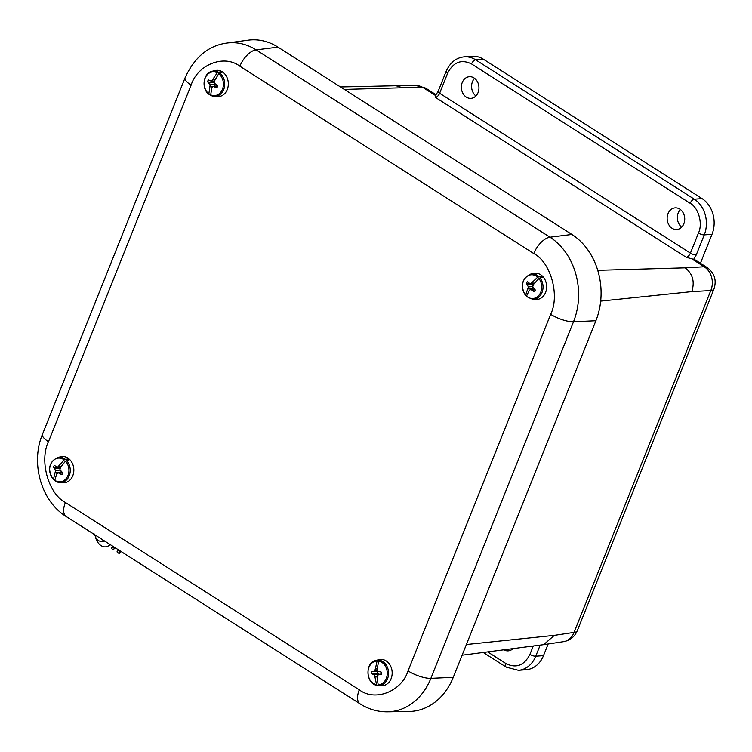 <?xml version="1.0" encoding="UTF-8"?>
<svg xmlns="http://www.w3.org/2000/svg" width="752" height="752" viewBox="0 0 752 752"><rect width="100%" height="100%" fill="white"/><g stroke="black" fill="none" stroke-linecap="round" stroke-linejoin="round"><path stroke-width="1.13" d="M474.568 78.311A11.007 8.911 -94.3 0 0 475.894 95.974M680.344 209.488A11.007 8.911 -94.3 0 0 681.679 227.151M447.656 73.179L439.629 93.248L690.421 253.123L698.458 233.045C703.026 223.795 698.505 207.543 690.176 203.294L471.532 63.92C461.343 58.966 453.381 62.059 447.656 73.179A4.409 1.344 21.8 0 1 446.143 71.346C450.204 62.416 456.267 57.575 464.332 56.832L472.087 56.25A26.47 21.413 85.7 0 1 483.433 59.239L702.077 198.613A26.47 21.413 85.7 0 1 712.012 234.314L700.432 263.266M548.152 643.985L543.489 655.641A26.47 21.413 85.7 0 1 526.184 669.731L518.429 670.323A26.47 21.413 85.7 0 0 535.734 656.223A4.409 1.344 -158.2 0 1 529.934 654.372L533.281 646.006M466.325 97.121A10.857 8.78 85.7 0 1 461.502 85.314A10.857 8.78 85.7 0 1 469.248 76.704A10.857 8.78 85.7 0 1 478.921 86.865A10.857 8.78 85.7 0 1 470.874 98.352A10.857 8.78 85.7 0 1 466.325 97.121M513.005 648.628A10.857 8.78 85.7 0 1 508.136 650.856A10.857 8.78 85.7 0 1 503.887 649.803M672.109 228.298A10.857 8.78 85.7 0 1 667.278 216.482A10.857 8.78 85.7 0 1 675.023 207.881A10.857 8.78 85.7 0 1 684.705 218.042A10.857 8.78 85.7 0 1 676.659 229.529A10.857 8.78 85.7 0 1 672.109 228.298M702.077 198.613L694.322 199.195A26.47 21.413 85.7 0 1 704.257 234.897L696.22 254.975A4.409 1.344 -158.2 0 1 690.421 253.123A4.446 2.237 -57.5 0 1 686.162 257.25L693.664 259.327A17.644 8.874 122.5 0 1 695.252 259.957L707.096 267.515A17.644 8.874 -57.5 0 0 704.182 266.772A17.644 14.711 86.8 0 1 710.8 290.563L574.067 632.394A17.644 14.373 81.4 0 1 563.521 641.672L563.521 641.672C570.025 640.478 574.613 636.841 577.273 630.778L713.996 288.947A17.644 5.377 -158.2 0 1 710.8 290.563L691.802 291.626L600.679 301.12M435.483 95.485L438.115 91.415A4.409 1.344 21.8 0 0 439.629 93.248A4.446 2.237 122.5 0 1 435.37 97.384L435.483 95.485M436.113 94.771L426.187 88.445A17.644 8.874 122.5 0 0 423.263 87.702L402.696 87.758L396.022 85.737L416.646 85.681A17.644 14.147 89.8 0 1 423.263 87.702L435.464 95.476M597.737 270.316L685.185 267.834C692.714 273.747 694.923 281.671 691.802 291.626M396.022 85.737L340.468 86.941M462.123 655.208L543.696 644.652L554.309 635.365L574.067 632.394A17.644 5.377 21.8 0 0 577.273 630.778M359.287 689.81A17.644 8.874 122.5 0 0 360.152 703.91C368.593 709.268 377.701 711.909 387.468 711.834L408.975 711.495A63.939 51.728 -94.3 0 0 453.268 677.326L595.894 320.728A63.939 51.728 -94.3 0 0 571.905 234.464L277.996 47.122A63.939 51.728 -94.3 0 0 248.113 40.166L226.803 43.052C208.454 45.581 194.542 57.152 185.077 77.785A17.644 5.377 -158.2 0 0 191.111 85.108L48.485 441.706C39.16 460.6 48.382 493.782 65.386 502.458L359.287 689.81C374.91 701.926 401.54 691.596 408.045 670.906L550.671 314.308C560.005 295.423 550.774 262.241 533.779 253.556L239.869 66.204C224.246 54.097 197.616 64.418 191.111 85.108M219.622 72.944A12.681 10.265 85.7 0 1 224.331 87.552A12.681 10.265 85.7 0 1 214.16 96.341A12.681 10.265 85.7 0 1 210.673 95.316L210.306 94.686A11.9 9.626 85.7 0 0 222.451 89.272A11.9 9.626 85.7 0 0 218.7 73.715L221.99 72.389A13.028 10.547 -94.3 0 0 220.797 71.628L217.243 72.784A11.9 9.626 85.7 0 0 205.099 78.208A11.9 9.626 85.7 0 0 208.859 93.765L210.325 94.526M210.513 95.278L217.356 96.576A13.16 10.65 -94.3 0 0 228.279 82.645A13.16 10.65 -94.3 0 0 215.401 70.509L212.271 71.224A12.681 10.265 85.7 0 1 218.221 72.06M210.673 95.316L211.744 87.805L212.957 86.433L216.914 87.74A6.495 5.255 85.7 0 0 217.666 85.86L214.311 83.049L214.508 80.896L218.7 73.715M217.243 72.784L211.519 81.272L214.47 81.235A3.619 2.923 -94.3 0 0 213.906 82.748L207.58 81.789L210.165 84.656L208.859 93.765L209.272 94.432M207.58 81.789A6.495 5.255 85.7 0 1 208.332 79.909L211.519 81.272M212.76 86.659L210.165 86.8M212.929 79.891L215.053 79.815M220.336 72.775L220.797 71.628M217.629 85.841L212.957 86.433M214.846 86.17L214.94 84.224L213.906 82.748M214.94 84.224L210.165 84.656M214.799 86.621L217.554 86.254M213.192 82.504L209.103 82.993M66.505 460.384A12.681 10.265 85.7 0 1 68.376 477.52A12.681 10.265 85.7 0 1 59.681 482.549A12.681 10.265 85.7 0 1 54.708 480.575L54.435 480.02A11.9 9.626 85.7 0 0 67.182 477.106A11.9 9.626 85.7 0 0 65.49 461.089L68.921 459.839A13.028 10.547 -94.3 0 0 67.84 458.852L64.174 459.886A11.9 9.626 85.7 0 0 51.418 462.809A11.9 9.626 85.7 0 0 53.11 478.817L54.567 479.522M54.52 480.519L59.681 482.549L62.886 482.784A13.16 10.65 -94.3 0 0 71.901 477.567A13.16 10.65 -94.3 0 0 72.07 462.753A13.16 10.65 -94.3 0 0 60.921 456.727L57.791 457.442A12.681 10.265 85.7 0 1 65.236 459.237M60.038 467.359A3.619 2.923 -94.3 0 0 59.549 468.411L53.411 467.048L55.601 470.451L53.439 479.428M54.708 480.575L56.757 473.835L58.139 472.745L61.89 474.738A6.495 5.255 85.7 0 0 62.886 473.036L59.925 469.69L60.404 467.594L65.49 461.089M53.411 467.048A6.495 5.255 85.7 0 1 54.398 465.347L57.387 467.396L60.564 467.359M64.174 459.886L57.387 467.396M59.859 472.51L55.319 472.529M58.966 466.296L61.363 466.221M67.013 460.271L67.84 458.852M60.132 470.085L55.601 470.451M59.972 472.312L60.32 470.432M59.549 468.411L60 469.304M58.139 472.745L61.824 472.228M58.882 468.12L54.764 468.581M59.944 473.271L62.726 472.923M538.911 278.513L533.365 284.585L532.745 286.625L535.462 290.225A6.495 5.255 85.7 0 1 534.343 291.814L530.743 289.464L529.286 290.385L526.513 296.119A11.9 9.626 85.7 0 0 539.457 294.605A11.9 9.626 85.7 0 0 538.911 278.513L542.418 277.319A13.028 10.547 -94.3 0 0 541.402 276.219L537.68 277.187A11.9 9.626 85.7 0 0 524.736 278.691A11.9 9.626 85.7 0 0 525.281 294.784L526.757 295.442M539.974 277.855A12.681 10.265 85.7 0 1 540.613 295.085A12.681 10.265 85.7 0 1 532.482 299.249L535.678 299.484A13.16 10.65 -94.3 0 0 544.119 295.16A13.16 10.65 -94.3 0 0 545.115 279.941A13.16 10.65 -94.3 0 0 533.723 273.427L530.592 274.132A12.681 10.265 85.7 0 1 538.789 276.576M532.848 284.04A3.619 2.923 -94.3 0 0 532.444 284.811L526.419 283.241L528.365 286.907L525.563 295.348M526.419 283.241A6.495 5.255 85.7 0 1 527.537 281.662L530.376 284.068L533.826 284.03M537.68 277.187L530.376 284.068M532.219 289.257L532.585 288.73L527.942 288.928M532.031 283.137L534.625 283.072M540.312 277.779L541.402 276.219M532.754 286.578L528.365 286.907M532.585 288.73L532.989 287.189M532.444 284.811L532.924 285.986M530.743 289.464L534.099 288.994M531.796 284.51L527.669 284.952M532.51 290.178L535.039 289.858M380.239 659.617L377.777 660.143L377.062 660.98A11.9 9.626 85.7 0 0 367.982 672.175A11.9 9.626 85.7 0 0 376.564 684.63L377.25 685.373L379.694 685.561A13.028 10.547 -94.3 0 0 380.343 685.636A13.028 10.547 -94.3 0 0 381.02 685.655L378.801 685.486L378.181 684.752A11.9 9.626 85.7 0 0 387.261 673.548A11.9 9.626 85.7 0 0 378.679 661.093L379.328 660.256L381.565 659.711A13.028 10.547 -94.3 0 0 380.239 659.617L380.239 660.04M380.343 685.636L381.208 685.702A13.16 10.65 -94.3 0 0 392.168 673.331A13.16 10.65 -94.3 0 0 379.243 659.636L376.113 660.35A12.681 10.265 85.7 0 1 377.777 660.143M376.113 660.35C364.673 662.211 365.669 684.207 377.203 685.363L377.25 685.373M377.062 660.98L375.38 669.017L374.571 670.963L373.039 671.668L377.833 671.47A3.619 2.923 -94.3 0 0 377.795 673.407L371.253 673.642L374.487 674.779L376.564 684.63M371.253 673.642A6.495 5.255 85.7 0 1 371.3 671.517L373.039 671.668M378.181 684.752L376.978 676.932L377.589 675.005L381.631 674.384A6.495 5.255 85.7 0 0 381.668 672.26L377.673 671.179L377.137 669.139L378.679 661.093M377.053 676.659L375.22 676.809M375.38 669.017L377.166 668.913M379.234 674.309L374.487 674.779M377.795 673.407L379.215 674.243M374.571 670.963L377.589 670.878M377.006 673.294L372.992 673.83M379.318 674.281L381.687 673.952M104.707 541.083L103.56 541.374A7.501 6.749 156.2 0 1 103.372 541.412C99.396 541.825 96.773 540.293 95.495 536.834L95.607 537.191C96.623 543.141 103.832 551.216 110.676 544.091M103.814 540.509L103.56 541.374L102.545 539.701M94.432 534.08L95.457 536.665M103.419 540.594L103.212 540.124M112.875 546.29L111.465 548.199L113.674 547.381M113.439 546.591L114.802 548.593L112.603 549.411L111.465 548.199M118.167 553.049C119.643 552.457 119.812 551.667 118.675 550.69C116.917 550.981 116.626 551.752 117.801 552.993L118.167 553.049M117.801 552.993L119.455 553.312C120.978 552.588 121.016 551.78 119.568 550.868L118.675 550.69M698.458 233.045A4.409 1.344 21.8 0 0 704.257 234.897L712.012 234.314M483.433 59.239L475.678 59.822L694.322 199.195A4.409 2.218 122.5 0 0 690.176 203.294M464.332 56.832A26.47 21.413 85.7 0 1 475.678 59.822A4.409 2.218 122.5 0 0 471.532 63.92M543.489 655.641L535.734 656.223L540.18 645.113M691.962 258.979L704.182 266.772L685.185 267.834M696.22 254.975L693.664 259.327M487.663 651.899L506.058 663.631C516.248 668.575 524.21 665.492 529.934 654.372M686.162 257.25L435.37 97.384M402.696 87.758L344.35 89.413M483.245 652.473L506.275 667.156A4.409 2.218 -57.5 0 1 506.058 663.631M466.39 644.53L554.309 635.365M550.671 314.308A17.644 5.377 21.8 0 0 573.513 321.753A62.67 50.694 -94.3 0 0 549.994 237.209A17.644 8.874 122.5 0 0 533.779 253.556M408.045 670.906A17.644 5.377 21.8 0 0 430.877 678.351L573.513 321.753L595.894 320.728M387.468 711.834A62.67 50.694 -94.3 0 0 430.877 678.351L453.268 677.326M65.386 502.458A17.644 8.874 122.5 0 0 66.242 516.558L360.152 703.91M48.485 441.706A17.644 5.377 -158.2 0 1 42.441 434.374C30.484 462.931 40.937 501.02 66.242 516.558M239.869 66.204A17.644 8.874 -57.5 0 1 256.094 49.867A62.67 50.694 -94.3 0 0 226.803 43.052M571.905 234.464L549.994 237.209L256.094 49.867L277.996 47.122M379.328 660.256A12.681 10.265 85.7 0 1 388.568 673.548A12.681 10.265 85.7 0 1 378.801 685.486M446.143 71.346L438.115 91.415M416.646 85.681L426.187 88.445M506.275 667.156L518.429 670.323M713.996 288.947C716.797 280.101 714.494 272.957 707.096 267.515M543.696 644.652L563.521 641.672M42.441 434.374L185.077 77.785M212.271 71.224C203.125 72.756 201.01 88.905 209.056 94.348M57.791 457.442C48.786 462.283 47.244 469.577 53.195 479.315M530.592 274.132C521.944 278.531 520.187 285.563 525.31 295.226M526.541 296.561L532.482 299.249M95.213 536.035L95.56 537.031"/></g></svg>
